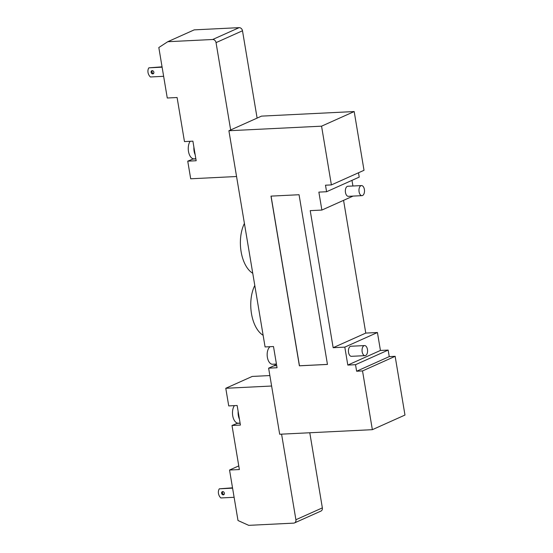 <?xml version="1.0" encoding="UTF-8"?>
<svg xmlns="http://www.w3.org/2000/svg" width="553" height="553" viewBox="0 0 553 553"><rect width="100%" height="100%" fill="white"/><g stroke="black" fill="none" stroke-linecap="round" stroke-linejoin="round"><path stroke-width="0.83" d="M362.554 195.513A5.039 2.758 -92.8 0 1 361.98 195.651A5.039 2.758 -92.8 0 1 358.973 190.75A5.039 2.758 -92.8 0 1 361.482 185.58A5.039 2.758 -92.8 0 1 364.448 189.949A5.039 2.758 -92.8 0 1 362.554 195.513M361.98 195.651L348.362 196.322A5.039 2.758 -92.8 0 1 345.355 191.421A5.039 2.758 -92.8 0 1 347.865 186.25L361.482 185.58M365.63 355.503A5.039 2.758 -92.8 0 1 365.056 355.648A5.039 2.758 -92.8 0 1 362.049 350.747A5.039 2.758 -92.8 0 1 364.558 345.577A5.039 2.758 -92.8 0 1 367.524 349.945A5.039 2.758 -92.8 0 1 365.63 355.503M365.056 355.648L351.438 356.319A5.039 2.758 -92.8 0 1 348.431 351.418A5.039 2.758 -92.8 0 1 350.941 346.247L364.558 345.577M244.412 223.46A30.242 16.569 87.2 0 0 252.749 273.272M254.788 285.466A30.242 16.569 87.2 0 0 263.124 335.277M389.25 356.602L356.623 371.222L362.526 370.932L395.146 356.312L389.25 356.602L388.158 350.077L355.531 364.697L347.809 365.077L344.809 347.125L333.155 347.699L310.219 210.638L321.874 210.064L318.867 192.112L326.588 191.732L325.496 185.207L331.392 184.916L321.563 126.174L228.901 130.743L261.521 116.123L354.19 111.554L321.563 126.174M395.146 356.312L404.976 415.054L372.356 429.674L279.687 434.243L268.627 368.16L273.915 365.789A10.922 5.986 87.2 0 0 275.912 364.081M362.526 370.932L372.356 429.674M331.392 184.916L364.019 170.296L354.19 111.554M343.565 200.338L365.775 333.086L377.429 332.512L344.809 347.125M365.775 333.086L333.155 347.699M353.049 196.094L321.874 210.064M351.971 180.361L352.918 186.002M358.489 172.778L359.215 177.112L326.588 191.732M356.623 371.222L355.531 364.697M377.429 332.512L380.436 350.457L388.158 350.077M380.436 350.457L347.809 365.077M268.627 368.16L277.053 367.745L273.5 346.531L265.081 346.945L228.901 130.743M299.062 194.732L327.459 364.434L299.38 365.816L270.984 196.121L299.062 194.732M327.452 364.399L299.47 365.782L271.074 196.115M270.099 346.696A9.076 4.97 87.2 0 0 267.32 356.927A9.076 4.97 87.2 0 0 272.588 364.24L276.431 364.054M195.838 158.78L194.082 158.863A9.747 5.336 -92.8 0 1 188.483 151.425A9.747 5.336 -92.8 0 1 188.283 147.43A9.747 5.336 -92.8 0 1 190.156 141.298M195.168 154.75A9.747 5.336 -92.8 0 1 193.896 147.153L196.17 160.743L187.744 161.158L192.99 159.036L195.859 158.891M162.05 66.83L148.861 67.832A6.719 5.502 -114.1 0 0 150.395 76.971L163.64 76.314M152.317 70.625A1.68 1.376 -114.1 0 0 153.603 73.501M152.787 73.895A1.68 1.376 65.9 0 1 151.826 70.729A1.68 1.376 65.9 0 1 153.202 73.791A1.68 1.376 65.9 0 1 152.787 73.895M162.112 67.183L148.861 67.832M212.684 39.498A3.359 2.751 65.9 0 1 216.043 42.629L242.491 30.774A3.359 2.751 -114.1 0 0 239.138 27.65L212.684 39.498L167.759 41.717L194.207 29.869L239.138 27.65M230.656 129.955L216.043 42.629M257.11 118.1L242.491 30.774M193.896 147.153L192.893 141.16L184.467 141.582L177.098 97.522L167.269 98.005L158.822 47.53L167.759 41.717M236.56 176.518L190.695 178.785L187.744 161.158M193.398 158.822A10.078 5.523 -92.8 0 1 192.99 159.036M234.396 405.625A9.747 5.336 87.2 0 0 232.723 415.759A9.747 5.336 87.2 0 0 238.315 423.204L240.099 423.114M271.62 386.022L225.776 388.282L228.728 405.909L237.147 405.494L238.136 411.391A9.747 5.336 87.2 0 0 238.336 415.483A9.747 5.336 87.2 0 0 239.442 419.174L240.424 425.07L232.004 425.485L237.223 423.37L240.12 423.232M238.136 411.391L239.442 419.174M232.523 487.815L219.313 488.817A6.719 5.502 -114.1 0 0 220.841 497.956L234.113 497.299M222.693 491.61A1.68 1.376 65.9 0 1 223.654 494.776A1.68 1.376 65.9 0 1 222.278 491.714A1.68 1.376 65.9 0 1 222.693 491.61M222.762 491.61A1.68 1.376 -114.1 0 0 224.048 494.479M232.578 488.161L219.313 488.817M294.473 522.938L320.92 511.09A3.359 2.751 -114.1 0 0 322.358 507.882L295.903 519.73A3.359 2.751 65.9 0 1 294.473 522.938A3.359 2.751 65.9 0 1 293.643 523.131L248.712 525.35L237.997 520.511L229.543 470.029L238.765 465.903M309.784 432.757L322.358 507.882M281.581 434.146L295.903 519.73M225.776 388.282L252.23 376.434L269.864 375.563M232.004 425.485L239.373 469.545L229.543 470.029M237.631 423.156A10.078 5.523 -92.8 0 1 237.223 423.37M273.915 365.789L276.7 365.651"/></g></svg>
